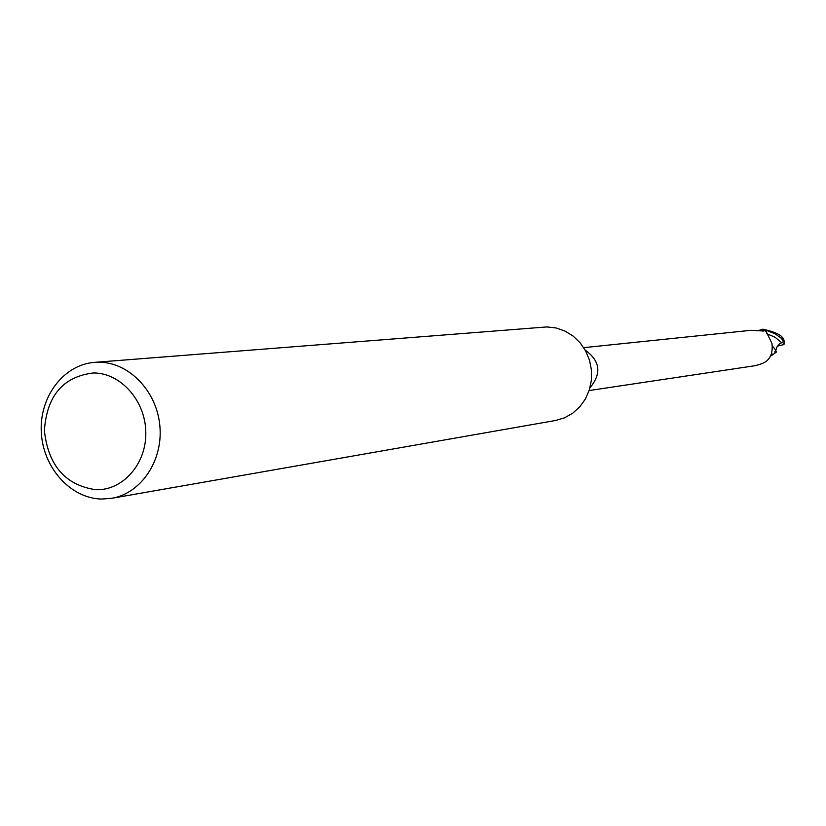 <?xml version="1.0" encoding="UTF-8"?>
<svg xmlns="http://www.w3.org/2000/svg" width="826" height="826" viewBox="0 0 826 826"><rect width="100%" height="100%" fill="white"/><g stroke="black" fill="none" stroke-linecap="round" stroke-linejoin="round"><path stroke-width="1.24" d="M94.505 362.366L546.781 326.931L556.063 327.953L564.984 331.05L573.141 336.089L580.151 342.852L585.696 351.04L589.527 360.27L591.447 370.131L591.385 380.166L589.341 389.913L585.417 398.937L579.78 406.826L572.707 413.217L564.509 417.842L555.578 420.486L111.727 498.305L101.588 499.059C70.551 498.481 42.952 467.63 41.3 432.297C39.235 396.986 63.55 364.627 94.505 362.366L98.614 362.211C128.619 362.005 156.661 390.76 159.831 425.566C163.341 460.35 141.236 493.38 111.727 498.305M585.19 350.11C600.254 360.972 601.855 373.538 589.96 387.817M93.4 372.96C120.544 372.774 145.345 400.517 145.799 432.07C146.656 463.623 123.043 490.623 95.94 489.725C65.46 485.316 48.28 465.657 44.398 430.749C46.7 395.881 63.034 376.625 93.4 372.96M781.799 337.039L782.604 337.731C780.642 334.592 774.096 331.742 762.976 329.182L766.301 330.41L765.816 331.629L766.342 330.328L775.273 333.869L781.159 338.206L784.576 342.17L783.915 344.587L782.687 342.016L779.29 344.143L776.998 346.879L775.862 350.245L772.713 346.486M589.134 390.553L755.522 365.629L759.693 364.369C769.151 361.809 773.239 354.86 771.98 343.523L765.929 331.05L761.211 329.708L763.885 331.009L750.958 330.317L583.703 347.663M763.069 330.224L762.594 331.081M758.795 330.534L761.211 329.708M758.588 330.503L762.718 329.213L766.301 330.41L765.816 331.587M771.969 353.735L772.527 354.912L771.04 355.769M775.862 350.255L774.778 352.072L776.636 351.824L772.527 354.912M778.381 345.918L777.638 345.918M783.915 344.587L778.381 345.908M762.976 329.182L766.342 330.328M775.48 350.988L776.636 351.824M781.561 342.604L775.118 337.287L766.724 333.694M782.604 337.731L783.946 341.097M784.576 342.17L783.193 338.216"/></g></svg>
